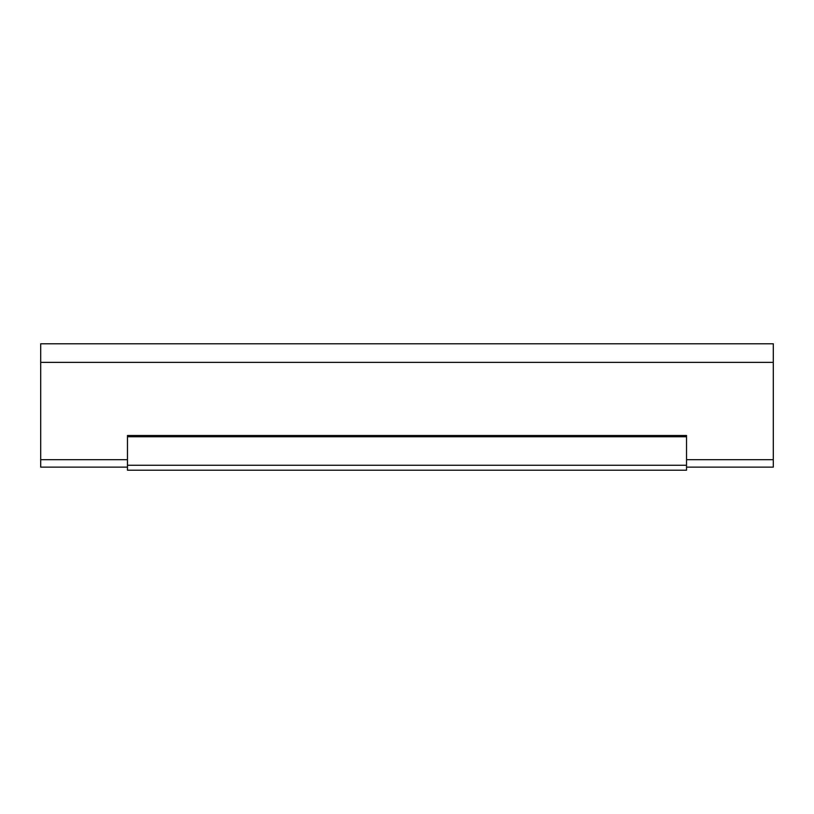 <?xml version="1.0" encoding="UTF-8"?>
<svg xmlns="http://www.w3.org/2000/svg" width="814" height="814" viewBox="0 0 814 814"><rect width="100%" height="100%" fill="white"/><g stroke="black" fill="none" stroke-linecap="round" stroke-linejoin="round"><path stroke-width="1.22" d="M40.7 370.421L40.7 384.076M127.472 467.124L40.7 467.124L40.7 343.783L773.3 343.783L773.3 467.124L686.528 467.124M40.7 362.372L773.3 362.372M40.7 459.686L127.472 459.686M686.528 459.686L773.3 459.686M127.472 470.217L127.472 435.51L686.528 435.51L686.528 470.217L127.472 470.217M127.472 436.752L686.528 436.752M686.528 465.262L127.472 465.262"/></g></svg>
